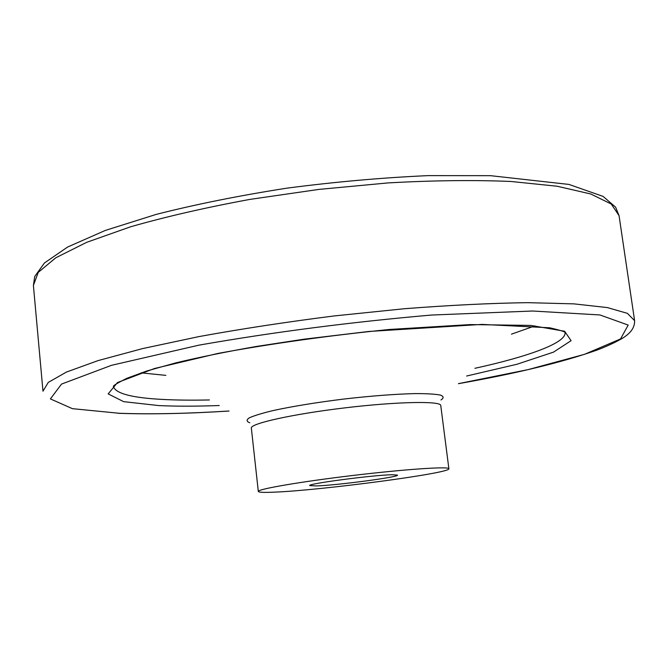 <?xml version="1.0" encoding="UTF-8"?>
<svg xmlns="http://www.w3.org/2000/svg" width="668" height="668" viewBox="0 0 668 668"><rect width="100%" height="100%" fill="white"/><g stroke="black" fill="none" stroke-linecap="round" stroke-linejoin="round"><path stroke-width="1" d="M274.214 492.157C263.96 492.608 258.658 492.383 258.316 491.464C257.163 489.193 300.358 481.72 353.046 475.449C405.726 469.153 449.464 466.264 448.879 468.744C451.1 473.153 320.832 490.412 274.214 492.157M316.315 485.937L309.735 485.594C306.771 483.807 373.095 475.031 392.158 474.739L397.518 475.123C399.264 477.061 337.006 485.31 316.315 485.937M258.316 491.464L251.343 428.096C249.957 423.621 292.634 414.068 344.98 407.856C397.318 401.585 441.055 400.833 440.755 405.509L448.879 468.744M249.807 422.76C246.425 421.533 246.25 419.896 249.273 417.851C254.241 415.613 262.315 413.15 273.504 410.478C292.993 406.269 316.473 402.453 343.928 399.038C371.425 395.899 395.139 394.087 415.07 393.594C426.576 393.569 435.002 394.053 440.354 395.064C443.777 396.341 443.995 397.969 440.989 399.965M165.864 375.374L141.123 372.861M534.893 325.901L511.446 334.167M209.41 399.957C191.975 400.332 176.352 400.157 162.549 399.431C131.838 397.836 115.447 393.502 113.385 386.421C113.026 385.703 117.526 382.998 126.887 378.288L146.743 371.007L175.868 362.849C199.381 357.23 226.235 351.769 256.428 346.45L304.274 339.152L368.786 331.47L482.096 324.406L549.655 327.779C560.252 330.226 565.379 331.821 565.044 332.564C566.38 342.943 528.137 356.662 474.898 368.302M219.263 405.518C196.484 406.361 176.344 406.386 158.834 405.585L123.638 401.652L108.166 393.895L117.484 382.547L154.558 368.494L218.01 353.414C271.843 343.536 329.007 335.553 389.511 329.458L470.264 324.581L530.776 325.416L564.619 331.244L571.098 340.672L553.496 352.136L516.89 364.277L466.623 376.026M228.999 411.012C187.449 413.626 150.893 414.377 119.33 413.283L72.411 408.666L50.401 398.905L61.523 384.083L111.498 365.321L199.122 345.114C273.922 332.029 351.393 322.001 431.52 315.046L532.588 311.012L599.939 314.954L628.187 325.074L620.555 338.935L584.475 354.341L528.054 369.621L458.457 383.649M33.4 285.47L34.719 276.494L44.447 262.967L67.635 247.026L105.369 230.41L156.212 214.395C196.033 204.274 239.67 195.524 287.123 188.125C335.419 181.83 382.455 177.655 428.246 175.617L490.537 175.676L568.961 184.426L603.087 196.4L615.604 207.147L619.052 215.639L611.245 204.032L590.779 193.996L557.187 186.238L510.936 181.471C474.288 179.926 433.432 180.402 388.375 182.89L318.937 189.403L249.907 199.398C205.527 207.581 165.706 216.724 130.452 226.836L86.623 242.35L55.786 257.79L38.251 272.36L33.4 285.47L42.977 391.197L48.288 382.388L66.416 372.076L97.987 360.628L142.685 348.571L198.989 336.589C241.474 328.865 286.48 321.984 334.025 315.956L404.249 308.741C449.723 305.209 490.863 303.18 527.662 302.662L573.946 303.873L607.321 307.572L627.369 313.334L634.6 320.648C634.817 326.602 631.678 331.854 625.19 336.413C622.125 338.893 610.135 345.222 596.591 350.232C561.73 362.465 515.671 373.612 458.432 383.683M118.127 413.292C150.175 414.427 187.14 413.676 229.032 411.037M619.052 215.639L634.6 320.648"/></g></svg>
